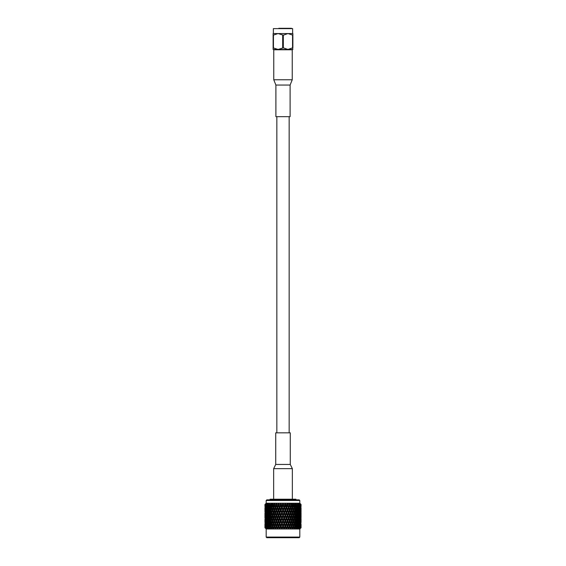 <?xml version="1.0" encoding="UTF-8"?>
<svg xmlns="http://www.w3.org/2000/svg" width="566" height="566" viewBox="0 0 566 566"><rect width="100%" height="100%" fill="white"/><g stroke="black" fill="none" stroke-linecap="round" stroke-linejoin="round"><path stroke-width="0.85" d="M289.162 432.827L289.162 116.667M270.074 499.863L270.074 499.226L295.926 499.226L295.926 499.863M295.763 504.44L296.662 504.872L296.16 506.641L295.303 503.889M293.917 504.872L293.252 504.872L293.591 503.825L294.065 504.44L294.936 504.44L294.504 506.641L294.065 504.44M273.965 504.872L273.328 506.641L272.854 504.44L274.602 504.872L274.397 504.242L274.977 503.825L274.807 504.44L275.996 504.872L276.583 504.872L276.427 504.242L276.979 503.825L276.887 504.44L278.139 504.872L278.663 504.872L279.08 503.825L279.059 504.44L280.354 504.872L281.238 503.825L281.302 504.44L281.238 503.825L281.302 504.44L282.618 504.872L283.432 503.825L283.566 504.44L284.882 504.872L285.611 503.825L285.823 504.44L287.118 504.872L287.747 503.825L289.29 504.872L289.813 503.825L291.398 504.872L291.773 503.825L293.301 504.872L292.672 506.641L292.19 504.44M290.337 507.546L289.643 509.322L288.943 507.546L289.643 505.778L290.422 507.546L289.417 504.872L289.813 503.825L290.167 504.44L289.813 503.825L289.573 504.242L289.021 503.825L289.113 504.44L289.021 503.825L289.573 504.242M288.214 507.546L287.493 509.322L286.757 507.546L287.493 505.778L288.391 507.546L287.337 504.872L287.747 503.825L288.037 504.44L287.747 503.825L287.443 504.242L286.92 503.825L286.941 504.44L286.92 503.825L287.443 504.242M291.356 515.584L290.683 517.352L290.004 515.584L290.683 513.808L291.398 515.584L291.695 514.671L291.03 512.902L291.695 511.133L292.346 512.902L291.695 514.671L292.275 513.093M286.007 507.546L285.186 504.872L285.611 503.825L285.823 504.44L285.611 503.825L285.236 504.242L284.762 503.825L284.698 504.44L286.007 507.546L285.264 509.322L284.514 507.546L285.264 505.778M283.75 507.546L283 509.322L282.25 507.546L283 505.778L284.097 507.546L283 504.872L283.432 503.825L283.566 504.44L283.432 503.825L283 504.242L282.568 503.825L282.434 504.44L282.568 503.825L283 504.242M279.243 507.546L278.507 509.322L277.786 507.546L278.507 505.778L279.243 507.546L279.731 507.546L278.663 504.872L279.08 503.825L279.059 504.44L279.08 503.825L278.557 504.242L278.253 503.825L277.963 504.44L278.253 503.825L278.557 504.242M277.057 507.546L276.357 509.322L275.663 507.546L276.357 505.778L277.057 507.546L277.609 507.546L276.583 504.872L276.979 503.825L276.887 504.44L276.979 503.825L276.427 504.242L276.187 503.825L275.833 504.44L276.187 503.825L276.427 504.242M272.083 504.872L272.748 504.872L272.501 504.242L273.102 503.825L271.935 504.44L271.496 506.641L270.923 504.872L272.409 503.825L271.935 504.44M270.364 504.872L271.064 504.872L270.774 504.242L271.376 503.825L270.237 504.44L269.84 506.641L269.338 504.872L270.237 504.44M273.003 512.902L272.387 514.671L271.793 512.902L272.387 511.133L274.305 514.671L272.699 510.228L273.328 508.452L273.965 510.228L273.328 511.997M268.85 504.872L269.565 504.872L269.239 504.242L269.84 503.825L268.737 504.44L268.397 506.641L267.966 504.872L268.737 504.44M265.192 504.271L264.966 506.662M264.966 504.872L265.596 504.872M265.008 504.872L265.093 506.641L265.008 504.872M265.794 503.825L265.171 504.44L265.794 503.825L265.461 504.242L265.871 504.872L265.199 504.872M264.952 507.546L264.98 509.322L264.952 507.546M265.044 507.546L265.702 507.546M265.596 510.228L264.966 510.228L264.945 508.452L264.966 512.025M264.966 508.431L264.945 511.997M264.952 512.902L264.966 517.381M265.341 504.872L265.383 504.44L265.716 504.872L265.518 506.641L265.341 504.872M265.716 504.872L266.416 504.872L266.289 503.825L265.666 504.44M265.143 507.546L265.27 509.322L265.143 507.546M265.426 507.546L266.112 507.546M265.008 510.228L265.093 508.452L265.008 510.228M265.199 510.228L265.871 510.228M265.044 512.902L265.702 512.902M264.966 515.584L265.596 515.584M265.956 504.872L266.013 504.44L266.508 504.872L266.218 506.641L265.956 504.872M266.508 504.872L267.223 504.872L267.046 503.825L266.43 504.44M265.617 507.546L265.829 505.778L266.077 507.546L265.829 509.322L265.617 507.546M266.077 507.546L266.784 507.546L266.218 506.641M266.416 504.872L265.829 505.778M265.341 510.228L265.518 508.452L265.716 510.228L265.518 511.997L265.341 510.228M265.716 510.228L266.416 510.228L265.829 509.322M265.143 512.902L265.27 511.133L265.143 512.902M265.426 512.902L266.112 512.902M265.008 515.584L265.093 513.808L265.008 515.584M265.199 515.584L265.871 515.584M264.952 518.265L264.98 516.489L264.952 518.265M265.044 518.265L265.702 518.265M265.596 520.939L264.966 520.939L264.945 519.171L264.966 522.729M266.834 504.872L266.911 504.44L267.555 504.872L267.18 506.641L266.834 504.872M267.555 504.872L268.277 504.872L268.051 503.825L267.463 504.44M266.36 507.546L266.664 505.778L266.996 507.546L266.664 509.322L266.36 507.546M266.996 507.546L267.718 507.546L267.18 506.641M267.223 504.872L266.664 505.778M265.956 510.228L266.218 508.452L266.508 510.228L266.218 511.997L265.956 510.228M266.508 510.228L267.223 510.228L266.664 509.322M266.784 507.546L266.218 508.452M265.617 512.902L265.829 511.133L266.077 512.902L265.829 514.671L265.617 512.902M266.077 512.902L266.784 512.902L266.218 511.997M266.416 510.228L265.829 511.133M265.341 515.584L265.518 513.808L265.716 515.584L265.518 517.352L265.341 515.584M265.716 515.584L266.416 515.584L265.829 514.671M265.143 518.265L265.27 516.489L265.143 518.265M265.426 518.265L266.112 518.265M265.008 520.939L265.093 519.171L265.008 520.939M265.199 520.939L265.871 520.939M264.952 523.614L264.98 525.389L264.952 523.614M265.044 523.614L265.702 523.614M265.567 528.354L264.945 527.738L264.98 527.208L265.567 528.354L264.973 527.738L264.966 526.295L265.596 526.295M264.966 524.498L264.966 526.295M267.371 507.546L267.76 505.778L268.171 507.546L267.76 509.322L267.371 507.546M268.171 507.546L268.892 507.546L268.397 506.641M268.277 504.872L267.76 505.778M266.834 510.228L267.18 508.452L267.555 510.228L267.18 511.997L266.834 510.228M267.555 510.228L268.277 510.228L267.76 509.322M267.718 507.546L267.18 508.452M266.36 512.902L266.664 511.133L266.996 512.902L266.664 514.671L266.36 512.902M266.996 512.902L267.718 512.902L267.18 511.997M267.223 510.228L266.664 511.133M265.956 515.584L266.218 513.808L266.508 515.584L266.218 517.352L265.956 515.584M266.508 515.584L267.223 515.584L266.664 514.671M266.784 512.902L266.218 513.808M265.617 518.265L265.829 516.489L266.077 518.265L265.829 520.034L265.617 518.265M266.077 518.265L266.784 518.265L266.218 517.352M266.416 515.584L265.829 516.489M265.341 520.939L265.518 519.171L265.716 520.939L265.518 522.708L265.341 520.939M265.716 520.939L266.416 520.939L265.829 520.034M265.143 523.614L265.27 525.389L265.143 523.614M265.426 523.614L266.112 523.614M265.008 526.295L265.093 524.526L265.008 526.295M265.199 526.295L265.871 526.295M268.624 507.546L269.091 505.778L269.579 507.546L269.091 509.322L268.624 507.546M269.579 507.546L270.286 507.546L269.84 506.641M269.565 504.872L269.091 505.778M267.966 510.228L268.397 508.452L268.85 510.228L268.397 511.997L267.966 510.228M268.85 510.228L269.565 510.228L269.091 509.322M268.892 507.546L268.397 508.452M267.371 512.902L267.76 511.133L268.171 512.902L267.76 514.671L267.371 512.902M268.171 512.902L268.892 512.902L268.397 511.997M268.277 510.228L267.76 511.133M266.834 515.584L267.18 513.808L267.555 515.584L267.18 517.352L266.834 515.584M267.555 515.584L268.277 515.584L267.76 514.671M267.718 512.902L267.18 513.808M266.36 518.265L266.664 516.489L266.996 518.265L266.664 520.034L266.36 518.265M266.996 518.265L267.718 518.265L267.18 517.352M267.223 515.584L266.664 516.489M265.956 520.939L266.218 519.171L266.508 520.939L266.218 522.708L265.956 520.939M266.508 520.939L267.223 520.939L266.664 520.034M266.784 518.265L266.218 519.171M265.617 523.614L265.829 521.845L266.077 523.614L265.829 525.389L265.617 523.614M266.077 523.614L266.784 523.614L266.218 522.708M266.416 520.939L265.829 521.845M265.341 526.295L265.518 524.526L265.716 526.295L265.553 527.738L265.341 526.295M265.716 526.295L266.416 526.295L265.829 525.389M270.109 507.546L270.64 505.778L271.199 507.546L270.64 509.322L270.109 507.546M271.199 507.546L271.885 507.546L271.496 506.641M271.064 504.872L270.64 505.778M269.338 510.228L269.84 508.452L270.364 510.228L269.84 511.997L269.338 510.228M270.364 510.228L271.064 510.228L270.64 509.322M270.286 507.546L269.84 508.452M268.624 512.902L269.091 511.133L269.579 512.902L269.091 514.671L268.624 512.902M269.579 512.902L270.286 512.902L269.84 511.997M269.565 510.228L269.091 511.133M267.966 515.584L268.397 513.808L268.85 515.584L268.397 517.352L267.966 515.584M268.85 515.584L269.565 515.584L269.091 514.671M268.892 512.902L268.397 513.808M267.371 518.265L267.76 516.489L268.171 518.265L267.76 520.034L267.371 518.265M268.171 518.265L268.892 518.265L268.397 517.352M268.277 515.584L267.76 516.489M266.834 520.939L267.18 519.171L267.555 520.939L267.18 522.708L266.834 520.939M267.555 520.939L268.277 520.939L267.76 520.034M267.718 518.265L267.18 519.171M266.36 523.614L266.664 521.845L266.996 523.614L266.664 525.389L266.36 523.614M266.996 523.614L267.718 523.614L267.18 522.708M267.223 520.939L266.664 521.845M265.956 526.295L266.218 524.526L266.508 526.295L266.268 527.738L265.956 526.295M266.508 526.295L267.223 526.295L266.664 525.389M266.784 523.614L266.218 524.526M273.81 504.44L274.227 503.825L273.81 504.44L274.227 503.825L274.397 504.242L274.97 507.546L274.305 509.322L273.328 506.641M271.793 507.546L272.387 505.778L273.003 507.546L272.387 509.322L271.793 507.546M273.003 507.546L273.725 507.348M272.748 504.872L272.387 505.778M270.923 510.228L271.496 508.452L272.083 510.228L271.496 511.997L270.923 510.228M272.083 510.228L272.748 510.228L272.387 509.322M271.885 507.546L271.496 508.452M270.109 512.902L270.64 511.133L271.199 512.902L270.64 514.671L270.109 512.902M271.199 512.902L271.885 512.902L271.496 511.997M271.064 510.228L270.64 511.133M269.338 515.584L269.84 513.808L270.364 515.584L269.84 517.352L269.338 515.584M270.364 515.584L271.064 515.584L270.64 514.671M270.286 512.902L269.84 513.808M268.624 518.265L269.091 516.489L269.579 518.265L269.091 520.034L268.624 518.265M269.579 518.265L270.286 518.265L269.84 517.352M269.565 515.584L269.091 516.489M267.966 520.939L268.397 519.171L268.85 520.939L268.397 522.708L267.966 520.939M268.85 520.939L269.565 520.939L269.091 520.034M268.892 518.265L268.397 519.171M267.371 523.614L267.76 521.845L268.171 523.614L267.76 525.389L267.371 523.614M268.171 523.614L268.892 523.614L268.397 522.708M268.277 520.939L267.76 521.845M266.834 526.295L267.18 524.526L267.555 526.295L267.251 527.738L266.834 526.295M267.555 526.295L268.277 526.295L267.76 525.389M267.718 523.614L267.18 524.526M275.996 504.872L275.317 506.641L274.644 504.872L274.977 503.825L274.397 504.242M278.139 504.872L277.425 506.641L276.187 503.825L275.833 504.44M273.725 507.744L274.305 505.778M274.97 507.546L275.578 507.546L274.602 504.872L274.977 503.825M275.996 510.228L275.317 511.997L274.644 510.228L275.317 508.452L275.996 510.228L276.583 510.228L275.317 506.641M274.644 504.872L273.328 508.452M273.965 510.228L274.602 510.228L273.654 507.546M273.725 513.093L274.305 511.133L274.97 512.902L275.578 512.902L274.305 509.322M272.748 510.228L272.387 511.133M270.923 515.584L271.496 513.808L272.083 515.584L271.496 517.352L270.923 515.584M272.083 515.584L272.748 515.584L272.387 514.671M271.885 512.902L271.496 513.808M270.109 518.265L270.64 516.489L271.199 518.265L270.64 520.034L270.109 518.265M271.199 518.265L271.885 518.265L271.496 517.352M271.064 515.584L270.64 516.489M269.338 520.939L269.84 519.171L270.364 520.939L269.84 522.708L269.338 520.939M270.364 520.939L271.064 520.939L270.64 520.034M270.286 518.265L269.84 519.171M268.624 523.614L269.091 521.845L269.579 523.614L269.091 525.389L268.624 523.614M269.579 523.614L270.286 523.614L269.84 522.708M269.565 520.939L269.091 521.845M267.966 526.295L268.397 524.526L268.85 526.295L268.475 527.738L267.966 526.295M268.85 526.295L269.565 526.295L269.091 525.389M268.892 523.614L268.397 524.526M276.71 504.872L276.887 504.44M280.354 504.872L279.618 506.641L278.253 503.825L277.963 504.44M275.663 507.546L276.357 505.778M278.139 510.228L277.425 511.997L276.71 510.228L277.425 508.452L278.139 510.228L278.663 510.228L277.425 506.641M274.644 510.228L275.317 508.452M277.057 512.902L276.357 514.671L275.663 512.902L276.357 511.133L277.057 512.902L277.609 512.902L276.357 509.322M273.965 515.584L273.328 517.352L272.699 515.584L273.328 513.808L273.965 515.584L274.602 515.584L273.725 512.711M274.97 512.902L274.305 514.671L274.97 518.265L274.305 520.034L273.328 517.352M273.328 513.808L274.305 511.133M275.996 515.584L275.317 517.352L274.644 515.584L275.317 513.808L275.996 515.584L276.583 515.584L275.317 511.997M271.793 518.265L272.387 516.489L273.003 518.265L272.387 520.034L271.793 518.265M273.003 518.265L273.725 518.06M272.748 515.584L272.387 516.489M270.923 520.939L271.496 519.171L272.083 520.939L271.496 522.708L270.923 520.939M272.083 520.939L272.748 520.939L272.387 520.034M271.885 518.265L271.496 519.171M270.109 523.614L270.64 521.845L271.199 523.614L270.64 525.389L270.109 523.614M271.199 523.614L271.885 523.614L271.496 522.708M271.064 520.939L270.64 521.845M269.338 526.295L269.84 524.526L270.364 526.295L269.932 527.738L269.338 526.295M270.364 526.295L271.064 526.295L270.64 525.389M270.286 523.614L269.84 524.526M278.882 504.872L279.059 504.44M280.389 503.825L280.177 504.44L280.389 503.825L280.814 504.872L280.389 503.825L280.177 504.44M277.786 507.546L278.507 505.778M280.354 510.228L279.618 511.997L278.882 510.228L279.618 508.452L280.354 510.228L280.814 510.228L279.618 506.641M276.71 510.228L277.425 508.452M279.243 512.902L278.507 514.671L277.786 512.902L278.507 511.133L279.243 512.902L279.731 512.902L278.507 509.322M275.663 512.902L276.357 511.133M278.139 515.584L277.425 517.352L276.71 515.584L277.425 513.808L278.139 515.584L278.663 515.584L277.425 511.997M274.97 518.265L275.578 518.265L274.602 515.584L275.317 513.808M277.057 518.265L276.357 520.034L275.663 518.265L276.357 516.489L277.057 518.265L277.609 518.265L276.357 514.671M273.725 518.463L274.305 516.489M275.996 520.939L275.317 522.708L274.644 520.939L275.317 519.171L275.996 520.939L276.583 520.939L275.317 517.352M274.644 515.584L273.328 519.171L273.965 520.939L273.328 522.708L272.699 520.939L273.328 519.171M273.965 520.939L274.602 520.939L273.654 518.265M273.003 523.614L272.387 525.389L271.793 523.614L272.387 521.845L273.003 523.614L273.654 523.614L274.305 521.845L274.97 523.614L275.578 523.614L274.305 520.034M272.748 520.939L272.387 521.845M274.97 523.614L274.305 525.389L273.328 522.708M270.923 526.295L271.496 524.526L272.083 526.295L271.602 527.738L270.923 526.295M272.083 526.295L272.748 526.295L272.387 525.389M271.885 523.614L271.496 524.526M282.618 504.872L281.868 506.641L281.302 504.44M284.882 504.872L284.132 506.641L283.382 504.872L282.568 503.825L282.434 504.44M279.993 507.546L280.736 505.778L281.486 507.546L280.736 509.322L279.993 507.546L279.618 508.452M281.486 507.546L281.903 507.546L280.814 504.872L280.736 505.778M282.618 510.228L281.868 511.997L281.118 510.228L281.868 508.452L283 510.228L281.868 506.641M281.118 504.872L278.507 511.133M281.486 512.902L280.736 514.671L279.993 512.902L280.736 511.133L281.903 512.902L280.736 509.322M280.354 515.584L279.618 517.352L278.882 515.584L279.618 513.808L280.354 515.584L280.814 515.584L279.618 511.997M278.882 510.228L277.425 513.808M279.243 518.265L278.507 520.034L277.786 518.265L278.507 516.489L279.243 518.265L279.731 518.265L278.507 514.671M277.786 512.902L276.357 516.489M278.139 520.939L277.425 522.708L276.71 520.939L277.425 519.171L278.139 520.939L278.663 520.939L277.425 517.352M276.71 515.584L275.317 519.171M277.057 523.614L276.357 525.389L275.663 523.614L276.357 521.845L277.057 523.614L277.609 523.614L276.357 520.034M275.663 518.265L274.305 521.845M273.725 523.819L273.725 523.416M275.996 526.295L275.437 527.738L274.644 526.295L275.317 524.526L275.996 526.295L276.583 526.295L275.317 522.708M274.644 520.939L273.328 524.526L273.965 526.295L273.442 527.738L272.699 526.295L273.328 524.526M273.965 526.295L274.602 526.295L273.654 523.614M274.503 527.738L275.345 528.354L274.305 525.389M283.382 504.872L283.566 504.44M282.25 507.546L283 505.778M284.882 510.228L284.132 511.997L283.382 510.228L284.132 508.452L285.186 510.228L284.132 506.641M281.118 510.228L281.868 508.452M283.75 512.902L283 514.671L282.25 512.902L283 511.133L284.097 512.902L283 509.322M279.993 512.902L280.736 511.133M282.618 515.584L281.868 517.352L281.118 515.584L281.868 513.808L283 515.584L281.868 511.997M278.882 515.584L279.618 513.808M281.486 518.265L280.736 520.034L279.993 518.265L280.736 516.489L281.903 518.265L280.736 514.671M277.786 518.265L278.507 516.489M280.354 520.939L279.618 522.708L278.882 520.939L279.618 519.171L280.354 520.939L280.814 520.939L279.618 517.352M276.71 520.939L277.425 519.171M279.243 523.614L278.507 525.389L277.786 523.614L278.507 521.845L279.243 523.614L279.731 523.614L278.507 520.034M275.663 523.614L276.357 521.845M278.139 526.295L277.552 527.738L276.71 526.295L277.425 524.526L278.139 526.295L278.663 526.295L277.425 522.708M274.644 526.295L275.317 524.526M276.569 527.738L277.368 528.354L276.357 525.389M287.118 504.872L286.382 506.641L285.823 504.44M289.29 504.872L288.575 506.641L287.861 504.872L287.337 504.872L286.92 503.825L286.941 504.44M287.118 510.228L286.382 511.997L285.646 510.228L286.382 508.452L287.337 510.228L286.382 506.641M285.646 504.872L285.186 504.872L284.132 508.452M286.007 512.902L285.264 514.671L284.514 512.902L285.264 511.133L286.269 512.902L285.264 509.322M284.514 507.546L284.097 507.546L283 511.133M284.882 515.584L284.132 517.352L283.382 515.584L284.132 513.808L285.186 515.584L284.132 511.997M283.382 510.228L281.868 513.808M283.75 518.265L283 520.034L282.25 518.265L283 516.489L284.097 518.265L283 514.671M282.25 512.902L280.736 516.489M282.618 520.939L281.868 522.708L281.118 520.939L281.868 519.171L283 520.939L281.868 517.352M281.118 515.584L279.618 519.171M281.486 523.614L280.736 525.389L279.993 523.614L280.736 521.845L281.903 523.614L280.736 520.034M279.993 518.265L278.507 521.845M280.354 526.295L279.753 527.738L278.882 526.295L279.618 524.526L280.354 526.295L280.814 526.295L279.618 522.708M278.882 520.939L277.425 524.526M278.734 527.738L279.484 528.354L278.507 525.389M277.786 523.614L276.357 527.208M287.861 504.872L288.037 504.44M291.356 504.872L290.683 506.641L290.004 504.872L289.417 504.872L289.021 503.825L289.113 504.44M286.757 507.546L286.269 507.546L287.337 504.872L287.493 505.778M289.29 510.228L288.575 511.997L287.861 510.228L288.575 508.452L289.417 510.228L288.391 507.546L288.575 506.641M285.646 510.228L285.186 510.228L286.269 507.546L286.382 508.452M288.214 512.902L287.493 514.671L286.757 512.902L287.493 511.133L288.391 512.902L287.337 510.228L287.493 509.322M284.514 512.902L284.097 512.902L285.186 510.228L285.264 511.133M287.118 515.584L286.382 517.352L285.646 515.584L286.382 513.808L287.337 515.584L286.382 511.997M283.382 515.584L283 515.584L284.097 512.902L284.132 513.808M286.007 518.265L285.264 520.034L284.514 518.265L285.264 516.489L286.269 518.265L285.264 514.671M282.25 518.265L283 516.489M284.882 520.939L284.132 522.708L283.382 520.939L284.132 519.171L285.186 520.939L284.132 517.352M281.118 520.939L281.868 519.171M283.75 523.614L283 525.389L282.25 523.614L283 521.845L284.097 523.614L283 520.034M279.993 523.614L280.736 521.845M282.618 526.295L282.002 527.738L281.118 526.295L281.868 524.526L283 526.295L281.868 522.708M278.882 526.295L279.618 524.526M280.962 527.738L281.656 528.354L280.736 525.389M290.004 504.872L290.167 504.44M291.023 503.825L291.193 504.44L291.023 503.825L291.603 504.242L291.023 503.825L292.275 507.744M288.943 507.546L288.391 507.546L289.417 504.872L289.643 505.778M291.356 510.228L290.683 511.997L290.004 510.228L290.683 508.452L291.398 510.228L290.422 507.546L290.683 506.641M287.861 510.228L287.337 510.228L288.391 507.546L288.575 508.452M290.337 512.902L289.643 514.671L288.943 512.902L289.643 511.133L290.422 512.902L289.417 510.228L289.643 509.322M286.757 512.902L286.269 512.902L287.337 510.228L287.493 511.133M289.29 515.584L288.575 517.352L287.861 515.584L288.575 513.808L289.417 515.584L288.391 512.902L288.575 511.997M285.646 515.584L285.186 515.584L286.269 512.902L286.382 513.808M288.214 518.265L287.493 520.034L286.757 518.265L287.493 516.489L288.391 518.265L287.337 515.584L287.493 514.671M284.514 518.265L284.097 518.265L285.186 515.584L285.264 516.489M287.118 520.939L286.382 522.708L285.646 520.939L286.382 519.171L287.337 520.939L286.382 517.352M283.382 520.939L283 520.939L284.097 518.265L284.132 519.171M286.007 523.614L285.264 525.389L284.514 523.614L285.264 521.845L286.269 523.614L285.264 520.034M282.25 523.614L283 521.845M284.882 526.295L284.274 527.738L283.382 526.295L284.132 524.526L285.186 526.295L284.132 522.708M281.118 526.295L281.868 524.526M283.226 527.738L283.842 528.354L283 525.389M292.898 503.825L293.499 504.242L292.898 503.825L293.146 504.44M292.275 507.348L291.695 509.322L291.03 507.546L291.695 505.778M292.997 507.546L293.613 505.778L294.207 507.546L293.613 509.322L292.997 507.546L292.346 507.546L291.603 504.242M292.275 512.711L291.398 510.228L292.672 506.641M292.035 504.872L291.398 504.872L290.422 507.546L290.683 508.452M292.035 510.228L292.672 508.452L293.301 510.228L292.672 511.997L292.035 510.228L291.398 510.228L291.695 509.322M291.03 507.546L290.422 507.546L289.417 510.228L289.643 511.133M292.275 518.06L291.695 520.034L291.03 518.265L291.695 516.489L292.346 518.265L290.422 512.902L290.683 511.997M290.004 510.228L289.417 510.228L288.391 512.902L288.575 513.808M290.337 518.265L289.643 520.034L288.943 518.265L289.643 516.489L290.422 518.265L289.417 515.584L289.643 514.671M288.943 512.902L288.391 512.902L287.337 515.584L287.493 516.489M289.29 520.939L288.575 522.708L287.861 520.939L288.575 519.171L289.417 520.939L288.391 518.265L288.575 517.352M287.861 515.584L287.337 515.584L286.382 519.171M288.214 523.614L287.493 525.389L286.757 523.614L287.493 521.845L288.391 523.614L287.337 520.939L287.493 520.034M286.757 518.265L286.269 518.265L285.264 521.845M287.118 526.295L286.516 527.738L285.646 526.295L286.382 524.526L287.337 526.295L286.382 522.708M285.646 520.939L285.186 520.939L284.132 524.526M285.49 527.738L286.021 528.354L285.264 525.389M284.514 523.614L284.097 523.614L283 527.208M295.636 504.872L294.936 504.872L294.936 504.44M293.252 504.872L293.613 505.778M294.801 507.546L295.36 505.778L295.891 507.546L295.36 509.322L294.801 507.546L294.115 507.546L294.504 506.641M292.346 507.546L292.672 508.452M293.917 510.228L294.504 508.452L295.077 510.228L294.504 511.997L293.917 510.228L293.252 510.228L293.613 509.322M291.03 512.902L290.422 512.902L291.398 510.228L291.695 511.133M292.997 512.902L293.613 511.133L294.207 512.902L293.613 514.671L292.997 512.902L292.346 512.902L292.672 511.997M290.004 515.584L289.417 515.584L290.422 512.902L290.683 513.808M288.943 518.265L288.391 518.265L289.417 515.584L289.643 516.489M291.356 520.939L290.683 522.708L290.004 520.939L290.683 519.171L291.398 520.939L290.422 518.265L290.683 517.352M287.861 520.939L287.337 520.939L288.391 518.265L288.575 519.171M290.337 523.614L289.643 525.389L288.943 523.614L289.643 521.845L290.422 523.614L289.417 520.939L289.643 520.034M286.757 523.614L286.269 523.614L287.337 520.939L287.493 521.845M289.29 526.295L288.71 527.738L287.861 526.295L288.575 524.526L289.417 526.295L288.391 523.614L288.575 522.708M285.646 526.295L285.186 526.295L286.269 523.614L286.382 524.526M287.712 527.738L287.266 527.738L287.493 527.208L288.144 528.354L287.493 525.389M297.15 504.872L297.928 504.44L297.603 506.641L297.15 504.872L296.435 504.872L296.761 504.242L296.16 503.825L296.542 504.44M294.936 504.872L295.36 505.778M296.421 507.546L296.909 505.778L297.376 507.546L296.909 509.322L296.421 507.546L295.714 507.546L296.16 506.641M294.115 507.546L294.504 508.452M295.636 510.228L296.16 508.452L296.662 510.228L296.16 511.997L295.636 510.228L294.936 510.228L295.36 509.322M293.252 510.228L293.613 511.133M294.801 512.902L295.36 511.133L295.891 512.902L295.36 514.671L294.801 512.902L294.115 512.902L294.504 511.997M292.035 515.584L292.672 513.808L293.301 515.584L292.672 517.352L292.035 515.584L291.398 515.584L291.695 516.489M291.03 518.265L290.422 518.265L292.346 512.902L292.672 513.808M293.917 515.584L294.504 513.808L295.077 515.584L294.504 517.352L293.917 515.584L293.252 515.584L293.613 514.671M292.997 518.265L293.613 516.489L294.207 518.265L293.613 520.034L292.997 518.265L292.275 518.463M292.275 523.416L291.695 525.389L291.03 523.614L291.695 521.845L292.346 523.614L291.398 520.939L292.672 517.352M290.004 520.939L289.417 520.939L290.422 518.265L290.683 519.171M292.035 520.939L292.672 519.171L293.301 520.939L292.672 522.708L292.035 520.939L291.398 520.939L291.695 520.034M288.943 523.614L288.391 523.614L289.417 520.939L289.643 521.845M291.356 526.295L290.811 527.738L290.004 526.295L290.683 524.526L291.398 526.295L290.422 523.614L290.683 522.708M287.861 526.295L287.337 526.295L288.391 523.614L288.575 524.526M289.856 527.738L289.431 527.738L289.643 527.208L290.195 528.354L289.417 526.295L289.643 525.389M298.445 504.872L299.089 504.44L298.82 506.641L297.928 504.44M296.435 504.872L296.909 505.778M297.829 507.546L298.24 505.778L298.629 507.546L298.24 509.322L297.829 507.546L297.108 507.546L297.603 506.641M295.714 507.546L296.16 508.452M297.15 510.228L297.603 508.452L298.034 510.228L297.603 511.997L297.15 510.228L296.435 510.228L296.909 509.322M294.936 510.228L295.36 511.133M296.421 512.902L296.909 511.133L297.376 512.902L296.909 514.671L296.421 512.902L295.714 512.902L296.16 511.997M294.115 512.902L294.504 513.808M295.636 515.584L296.16 513.808L296.662 515.584L296.16 517.352L295.636 515.584L294.936 515.584L295.36 514.671M293.252 515.584L293.613 516.489M294.801 518.265L295.36 516.489L295.891 518.265L295.36 520.034L294.801 518.265L294.115 518.265L294.504 517.352M292.346 518.265L292.672 519.171M293.917 520.939L294.504 519.171L295.077 520.939L294.504 522.708L293.917 520.939L293.252 520.939L293.613 520.034M292.997 523.614L293.613 521.845L294.207 523.614L293.613 525.389L292.997 523.614L292.275 523.819M291.03 523.614L290.422 523.614L291.398 520.939L291.695 521.845M291.893 527.738L291.497 527.738L291.695 527.208L292.127 528.354L291.398 526.295L292.672 522.708M290.004 526.295L289.417 526.295L290.422 523.614L290.683 524.526M292.035 526.295L292.672 524.526L293.301 526.295L292.792 527.738L292.035 526.295L291.398 526.295L291.695 525.389M299.492 504.872L299.987 504.44L299.782 506.641L299.492 504.872L298.777 504.872L299.159 504.242L298.593 503.825L299.089 504.44M297.723 504.872L298.24 505.778M299.004 507.546L299.336 505.778L299.336 509.322L299.004 507.546L298.282 507.546L298.82 506.641M297.108 507.546L297.603 508.452M298.445 510.228L298.82 508.452L298.82 511.997L298.445 510.228L297.723 510.228L298.24 509.322M296.435 510.228L296.909 511.133M297.829 512.902L298.24 511.133L298.629 512.902L298.24 514.671L297.829 512.902L297.108 512.902L297.603 511.997M295.714 512.902L296.16 513.808M297.15 515.584L297.603 513.808L298.034 515.584L297.603 517.352L297.15 515.584L296.435 515.584L296.909 514.671M294.936 515.584L295.36 516.489M296.421 518.265L296.909 516.489L297.376 518.265L296.909 520.034L296.421 518.265L295.714 518.265L296.16 517.352M294.115 518.265L294.504 519.171M295.636 520.939L296.16 519.171L296.662 520.939L296.16 522.708L295.636 520.939L294.936 520.939L295.36 520.034M293.252 520.939L293.613 521.845M294.801 523.614L295.36 521.845L295.891 523.614L295.36 525.389L294.801 523.614L294.115 523.614L294.504 522.708M292.346 523.614L292.672 524.526M293.917 526.295L294.504 524.526L295.077 526.295L294.617 527.738L293.917 526.295L293.252 526.295L293.613 525.389M300.284 504.872L300.617 504.44L300.482 506.641L300.284 504.872L299.584 504.872L299.987 504.242L299.449 503.825L299.987 504.44M298.777 504.872L299.336 505.778M299.923 507.546L300.171 505.778L300.171 509.322L299.923 507.546L299.216 507.546L299.782 506.641M298.282 507.546L298.82 508.452M299.492 510.228L299.782 508.452L299.782 511.997L299.492 510.228L298.777 510.228L299.336 509.322M297.723 510.228L298.24 511.133M299.004 512.902L299.336 511.133L299.336 514.671L299.004 512.902L298.282 512.902L298.82 511.997M297.108 512.902L297.603 513.808M298.445 515.584L298.82 513.808L298.82 517.352L298.445 515.584L297.723 515.584L298.24 514.671M296.435 515.584L296.909 516.489M297.829 518.265L298.24 516.489L298.629 518.265L298.24 520.034L297.829 518.265L297.108 518.265L297.603 517.352M295.714 518.265L296.16 519.171M297.15 520.939L297.603 519.171L298.034 520.939L297.603 522.708L297.15 520.939L296.435 520.939L296.909 520.034M294.936 520.939L295.36 521.845M296.421 523.614L296.909 521.845L297.376 523.614L296.909 525.389L296.421 523.614L295.714 523.614L296.16 522.708M294.115 523.614L294.504 524.526M295.636 526.295L296.16 524.526L296.662 526.295L296.251 527.738L295.636 526.295L294.936 526.295L295.36 525.389M300.801 504.872L300.907 506.641L300.801 504.872L300.129 504.872L300.539 504.242L300.044 503.825L300.617 504.44M299.584 504.872L300.171 505.778M299.216 507.546L299.782 508.452M300.284 510.228L300.482 508.452L300.482 511.997L300.284 510.228L299.584 510.228L300.171 509.322M298.777 510.228L299.336 511.133M299.923 512.902L300.171 511.133L300.171 514.671L299.923 512.902L299.216 512.902L299.782 511.997M298.282 512.902L298.82 513.808M299.492 515.584L299.782 513.808L299.782 517.352L299.492 515.584L298.777 515.584L299.336 514.671M297.723 515.584L298.24 516.489M299.004 518.265L299.336 516.489L299.336 520.034L299.004 518.265L298.282 518.265L298.82 517.352M297.108 518.265L297.603 519.171M298.445 520.939L298.82 519.171L298.82 522.708L298.445 520.939L297.723 520.939L298.24 520.034M296.435 520.939L296.909 521.845M297.829 523.614L298.24 521.845L298.629 523.614L298.24 525.389L297.829 523.614L297.108 523.614L297.603 522.708M295.714 523.614L296.16 524.526M297.15 526.295L297.603 524.526L298.034 526.295L297.688 527.738L297.15 526.295L296.435 526.295L296.909 525.389M300.574 507.546L300.73 509.322L300.574 507.546L299.888 507.546M299.584 510.228L300.171 511.133M299.216 512.902L299.782 513.808M300.284 515.584L300.482 513.808L300.482 517.352L300.284 515.584L299.584 515.584L300.171 514.671M298.777 515.584L299.336 516.489M299.923 518.265L300.171 516.489L300.171 520.034L299.923 518.265L299.216 518.265L299.782 517.352M298.282 518.265L298.82 519.171M299.492 520.939L299.782 519.171L299.782 522.708L299.492 520.939L298.777 520.939L299.336 520.034M297.723 520.939L298.24 521.845M299.004 523.614L299.336 521.845L299.336 525.389L299.004 523.614L298.282 523.614L298.82 522.708M297.108 523.614L297.603 524.526M298.445 526.295L298.82 524.526L298.883 527.738L298.445 526.295L297.723 526.295L298.24 525.389M300.574 512.902L300.73 511.133L300.73 514.671L300.574 512.902L299.888 512.902M300.801 510.228L300.907 508.452L300.907 511.997L300.801 510.228L300.129 510.228M300.956 507.546L301.02 509.322L300.956 507.546L300.298 507.546M301.034 504.872L300.426 503.825L301.041 504.44L301.055 506.641L301.034 504.872L300.405 504.872M299.584 515.584L300.171 516.489M299.216 518.265L299.782 519.171M300.284 520.939L300.482 519.171L300.482 522.708L300.284 520.939L299.584 520.939L300.171 520.034M298.777 520.939L299.336 521.845M299.923 523.614L300.171 521.845L300.171 525.389L299.923 523.614L299.216 523.614L299.782 522.708M298.282 523.614L298.82 524.526M299.492 526.295L299.782 524.526L299.839 527.738L299.492 526.295L298.777 526.295L299.336 525.389M300.574 518.265L300.73 516.489L300.73 520.034L300.574 518.265L299.888 518.265M300.801 515.584L300.907 513.808L300.907 517.352L300.801 515.584L300.129 515.584M300.956 512.902L301.02 511.133L301.02 514.671L300.956 512.902L300.298 512.902M301.034 512.025L301.048 507.546M301.034 508.431L301.055 511.997M301.034 510.228L300.405 510.228M299.584 520.939L300.171 521.845M299.216 523.614L299.782 524.526M300.284 526.295L300.482 524.526L300.518 527.738L300.284 526.295L299.584 526.295L300.171 525.389M300.574 523.614L300.73 525.389L300.574 523.614L299.888 523.614M300.801 520.939L300.907 519.171L300.907 522.708L300.801 520.939L300.129 520.939M300.956 518.265L301.02 516.489L301.02 520.034L300.956 518.265L300.298 518.265M301.034 515.584L301.055 513.808L301.055 517.352L301.034 515.584L300.405 515.584M301.055 513.808L301.048 512.902M300.801 526.295L300.907 524.526L300.928 527.738L300.801 526.295L300.129 526.295M300.956 523.614L301.02 525.389L300.956 523.614L300.298 523.614M300.405 520.939L301.034 520.939L301.055 519.171L301.034 522.729M265.228 527.738L265.27 527.208L265.737 528.354L265.107 527.738M265.765 527.738L266.176 528.354L265.553 527.738M266.572 527.738L266.883 528.354L266.268 527.738M267.64 527.738L267.845 528.354L267.251 527.738M268.949 527.738L269.041 528.354L268.475 527.738M270.477 527.738L270.463 528.354L269.932 527.738M272.204 527.738L272.387 527.208L272.571 527.738L272.083 528.354L271.602 527.738M293.429 527.738L292.558 528.354L292.792 527.738M294.617 527.738L294.306 528.354L295.169 527.76M296.761 527.738L295.884 528.354L296.251 527.738M298.119 527.738L298.24 527.208L298.36 527.738L297.256 528.354L297.688 527.738M299.237 527.738L299.336 527.208L299.428 527.738L298.402 528.354L298.883 527.738M300.1 527.738L300.171 527.208L300.235 527.738L299.301 528.354L300.1 527.738M300.688 527.738L300.73 527.208L299.952 528.354L300.518 527.738M300.999 527.738L301.02 527.208L300.327 528.354L300.928 527.738M266.183 537.07L299.817 537.07L299.188 537.7L266.812 537.7L266.183 537.07L266.183 528.977L299.817 528.977L301.055 527.738L300.433 528.354L301.055 527.738L301.055 524.526L301.055 527.738L300.433 528.354M291.547 520.522L296.266 520.303M296.16 503.825L297.263 504.44M294.624 503.825L295.226 504.242L295.247 503.825M284.698 504.44L284.762 503.825M301.055 504.44L299.817 503.209L266.183 503.209L265.574 503.825M266.013 504.44L266.551 503.825L266.013 504.242M266.911 504.44L267.407 503.825L266.841 504.242M268.072 504.44L268.51 503.825L267.923 504.242M269.458 504.44L269.84 503.825M271.064 504.44L271.376 503.825M272.854 504.44L273.102 503.825M281.238 503.825L280.764 504.242M298.537 504.44L297.49 503.825M299.57 504.44L298.593 503.825M300.334 504.44L299.449 503.825M300.426 503.825L300.822 504.242M300.772 527.738L300.263 528.354L300.893 527.738M300.235 527.738L299.824 528.354L300.447 527.738M299.839 527.738L299.301 528.354M299.428 527.738L299.117 528.354L299.732 527.738M298.36 527.738L298.155 528.354L298.749 527.738M297.051 527.738L296.959 528.354L297.525 527.738M295.523 527.738L295.537 528.354L296.068 527.738M293.796 527.738L293.917 528.354L294.398 527.738M292.127 528.354L292.558 527.738M290.811 527.738L290.655 528.354L291.497 527.738M290.195 528.354L290.563 527.738M288.71 527.738L288.632 528.354L289.431 527.738M288.144 528.354L288.448 527.738M286.516 527.738L286.516 528.354L287.266 527.738M286.021 528.354L286.247 527.738M284.274 527.738L284.344 528.354L285.038 527.738M283.842 528.354L283.998 527.738M282.002 527.738L282.158 528.354L282.774 527.738M281.656 528.354L281.726 527.738M279.753 527.738L279.979 528.354L280.51 527.738M279.484 528.354L279.484 527.738M277.552 527.738L277.856 528.354L278.288 527.738M277.368 528.354L277.29 527.738M275.437 527.738L275.805 528.354L276.144 527.738M275.345 528.354L275.189 527.738M273.442 527.738L273.873 528.354L274.107 527.738M272.571 527.738L273.442 528.354L273.208 527.738M270.81 527.738L271.694 528.354L271.383 527.738M269.239 527.738L270.116 528.354L269.749 527.738M267.881 527.738L268.744 528.354L268.312 527.738M266.763 527.738L267.598 528.354L267.117 527.738M266.699 528.354L266.161 527.738M265.312 527.738L266.048 528.354L265.482 527.738M265.001 527.738L265.673 528.354L265.072 527.738M299.817 503.209L299.817 500.493L266.183 500.493L266.183 503.209M301.034 526.295L300.405 526.295M299.584 526.295L300.171 527.208M298.777 526.295L299.336 527.208M297.723 526.295L298.24 527.208M296.435 526.295L296.909 527.208M294.936 526.295L295.36 527.208M293.252 526.295L293.613 527.208M290.655 528.354L291.398 526.295L291.695 527.208M288.632 528.354L289.417 526.295L289.643 527.208M286.516 528.354L287.337 526.295L287.493 527.208M284.344 528.354L285.186 526.295L285.264 527.208M283.382 526.295L282.158 528.354M279.979 528.354L280.814 526.295L280.736 527.208M277.856 528.354L278.507 527.208M276.71 526.295L275.805 528.354M273.873 528.354L274.305 527.208M272.748 526.295L272.387 527.208M271.064 526.295L270.64 527.208M269.565 526.295L269.091 527.208M268.277 526.295L267.76 527.208M267.223 526.295L266.664 527.208M266.416 526.295L265.829 527.208M266.183 500.493L266.812 499.863L299.188 499.863L299.817 500.493M275.727 432.827L290.273 432.827L290.273 464.445L275.727 464.445L275.727 432.827M275.727 464.445L273.647 468.662L292.353 468.662L290.273 464.445M273.647 499.226L273.647 468.662M273.767 79.764L292.233 79.764L292.233 49.78L273.767 49.78L273.767 79.764L275.89 85.056L275.89 116.667L290.11 116.667L290.11 85.056L275.89 85.056M291.221 49.461L275.097 49.78L278.062 49.461L273.123 49.461L273.123 47.862L278.062 49.461L283.325 47.862L287.938 49.461L278.062 49.461M292.877 49.461L287.938 49.461L292.551 47.862L292.877 49.461M273.371 28.618L292.629 28.618L273.371 28.618L273.371 33.564L292.877 33.564L292.877 35.163L287.938 33.564L283.325 35.163L278.062 33.564L273.123 35.163L273.123 33.564L278.062 33.564M291.54 28.3L278.734 28.3M292.629 28.618L292.629 33.564L287.938 33.564M292.877 47.862L292.877 35.163M283.325 47.862L283.325 35.163M292.551 35.163L292.551 47.862M273.449 47.862L273.449 35.163M282.675 35.163L282.675 47.862M273.123 35.163L273.123 47.862M276.838 432.827L276.838 116.667M264.945 504.44L264.945 506.641M264.945 513.808L264.945 517.352M264.945 524.526L264.945 527.738L266.183 528.977M299.817 528.977L299.817 537.07M292.353 499.226L292.353 468.662M292.233 79.764L290.11 85.056"/></g></svg>
